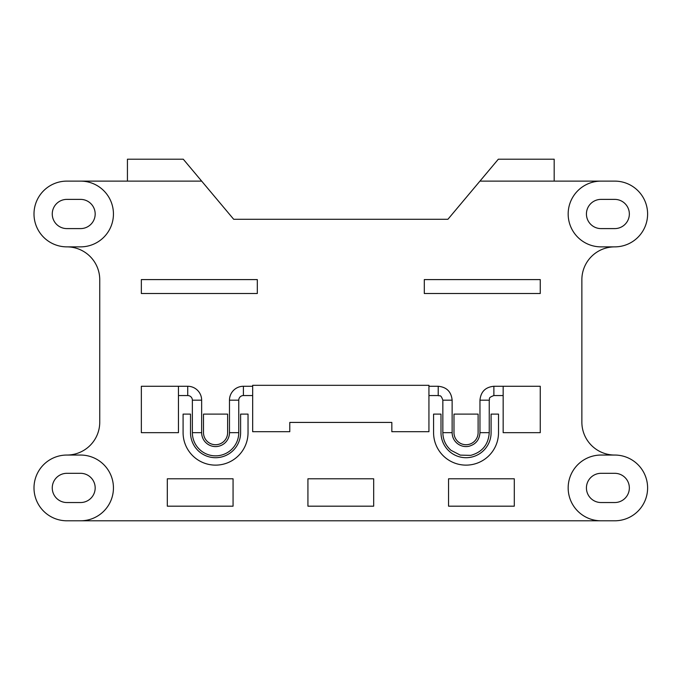 <?xml version="1.0" encoding="UTF-8"?>
<svg xmlns="http://www.w3.org/2000/svg" width="680" height="680" viewBox="0 0 680 680"><rect width="100%" height="100%" fill="white"/><g stroke="black" fill="none" stroke-linecap="round" stroke-linejoin="round"><path stroke-width="1.02" d="M233.061 506.183L233.061 478.796L167.314 478.796L167.314 506.183L233.061 506.183M373.677 506.183L373.677 478.796L307.929 478.796L307.929 506.183L373.677 506.183M514.292 478.796L448.554 478.796L448.554 506.183L514.292 506.183L514.292 478.796M601.043 520.795A32.87 32.87 0 0 1 568.165 487.925A32.87 32.87 0 0 1 601.043 455.048L614.737 455.048A32.87 32.87 0 0 1 647.606 487.925A32.87 32.87 0 0 1 614.737 520.795L66.87 520.795A32.87 32.87 0 0 1 34 487.925A32.87 32.87 0 0 1 66.87 455.048A32.87 32.87 0 0 0 99.747 422.178L99.747 279.735A32.87 32.87 0 0 0 66.87 246.865A32.87 32.87 0 0 1 34 213.987A32.87 32.87 0 0 1 66.87 181.118L201.662 181.118L183.277 159.205L127.432 159.205L127.432 181.118M614.737 455.048A32.87 32.87 0 0 1 581.867 422.178L581.867 279.735A32.87 32.87 0 0 1 614.737 246.865L601.043 246.865A32.87 32.87 0 0 1 568.165 213.987A32.87 32.87 0 0 1 601.043 181.118L479.944 181.118L447.916 219.283L233.69 219.283L201.662 181.118M447.916 219.283L347.76 219.283M333.846 219.283L233.69 219.283M554.183 181.118L554.183 159.205L498.329 159.205L479.944 181.118M614.737 246.865A32.87 32.87 0 0 0 647.606 213.987A32.87 32.87 0 0 0 614.737 181.118L601.043 181.118M80.572 228.599L66.87 228.599A14.612 14.612 0 0 1 52.258 213.987A14.612 14.612 0 0 1 66.87 199.385L80.572 199.385A14.612 14.612 0 0 1 95.174 213.987A14.612 14.612 0 0 1 80.572 228.599M66.87 246.865L80.572 246.865A32.87 32.87 0 0 0 113.441 213.987A32.87 32.87 0 0 0 80.572 181.118M601.043 228.599L614.737 228.599A14.612 14.612 0 0 0 629.348 213.987A14.612 14.612 0 0 0 614.737 199.385L601.043 199.385A14.612 14.612 0 0 0 586.432 213.987A14.612 14.612 0 0 0 601.043 228.599M601.043 502.537L614.737 502.537A14.612 14.612 0 0 0 629.348 487.925A14.612 14.612 0 0 0 614.737 473.314L601.043 473.314A14.612 14.612 0 0 0 586.432 487.925A14.612 14.612 0 0 0 601.043 502.537M66.87 473.314L80.572 473.314A14.612 14.612 0 0 1 95.174 487.925A14.612 14.612 0 0 1 80.572 502.537L66.87 502.537A14.612 14.612 0 0 1 52.258 487.925A14.612 14.612 0 0 1 66.87 473.314M80.572 520.795A32.87 32.87 0 0 0 113.441 487.925A32.87 32.87 0 0 0 80.572 455.048L66.87 455.048M257.312 293.505L141.346 293.505L141.346 279.591L257.312 279.591L257.312 293.505M178.457 432.659L141.346 432.659L141.346 386.274L178.457 386.274L178.457 432.659M252.671 386.274L243.398 386.274A13.915 13.915 0 0 0 229.475 400.188L229.475 432.659A13.915 13.915 0 0 1 215.56 446.581A13.915 13.915 0 0 1 201.645 432.659L201.645 400.188A13.915 13.915 0 0 0 187.731 386.274L178.457 386.274M178.457 395.556L187.731 395.556A4.641 4.641 0 0 1 192.372 400.188L192.372 432.659A23.197 23.197 0 0 0 215.56 455.855A23.197 23.197 0 0 0 238.756 432.659L238.756 400.188A4.641 4.641 0 0 1 243.398 395.556L252.671 395.556M248.03 432.659A32.47 32.47 0 0 1 215.56 465.129A32.47 32.47 0 0 1 183.09 432.659L183.09 414.111L190.51 414.111L190.51 432.659A25.049 25.049 0 0 0 215.56 457.708A25.049 25.049 0 0 0 240.609 432.659L240.609 414.111L248.03 414.111L248.03 432.659M203.498 432.659L203.498 414.111L227.621 414.111L227.621 432.659A12.061 12.061 0 0 1 215.56 444.72A12.061 12.061 0 0 1 203.498 432.659M289.782 422.425L391.833 422.425L391.833 431.707L428.935 431.707L428.935 385.313L252.671 385.313L252.671 431.707L289.782 431.707L289.782 422.425M498.517 432.659A32.47 32.47 0 0 1 466.046 465.129A32.47 32.47 0 0 1 433.576 432.659L433.576 414.111L440.997 414.111L440.997 432.659A25.049 25.049 0 0 0 466.046 457.708A25.049 25.049 0 0 0 491.096 432.659L491.096 414.111L498.517 414.111L498.517 432.659M453.985 432.659L453.985 414.111L478.108 414.111L478.108 432.659A12.061 12.061 0 0 1 466.046 444.72A12.061 12.061 0 0 1 453.985 432.659M540.26 432.659L503.158 432.659L503.158 386.274L540.26 386.274L540.26 432.659M540.26 293.505L424.303 293.505L424.303 279.591L540.26 279.591L540.26 293.505M238.756 432.659L229.475 432.659M201.645 432.659L192.372 432.659M238.756 400.188L229.475 400.188M201.645 400.188L192.372 400.188M243.398 395.556L243.398 386.274M187.731 386.274L187.731 395.556M442.85 432.659C442.986 439.731 445.697 445.604 450.985 450.296L460.275 455.124L470.747 455.37C482.264 452.158 488.427 444.592 489.243 432.659L479.961 432.659C479.476 439.815 475.779 444.363 468.868 446.292C464.448 447.1 460.496 446.088 457.011 443.241C453.84 440.427 452.208 436.9 452.132 432.659L442.85 432.659L442.85 400.188L452.132 400.188L452.132 432.659M489.243 432.659L489.243 400.188L479.961 400.188C480.785 391.74 485.427 387.099 493.875 386.274L503.158 386.274M489.243 400.188C490.28 398.795 487.194 398.063 493.875 395.556L493.875 386.274M452.132 400.188C451.308 391.74 446.666 387.099 438.217 386.274L438.217 395.556C439.603 396.449 440.665 393.865 442.85 400.188M479.961 432.659L479.961 400.188M493.875 395.556L503.158 395.556M438.217 386.274L428.935 386.274M438.217 395.556L428.935 395.556"/></g></svg>
